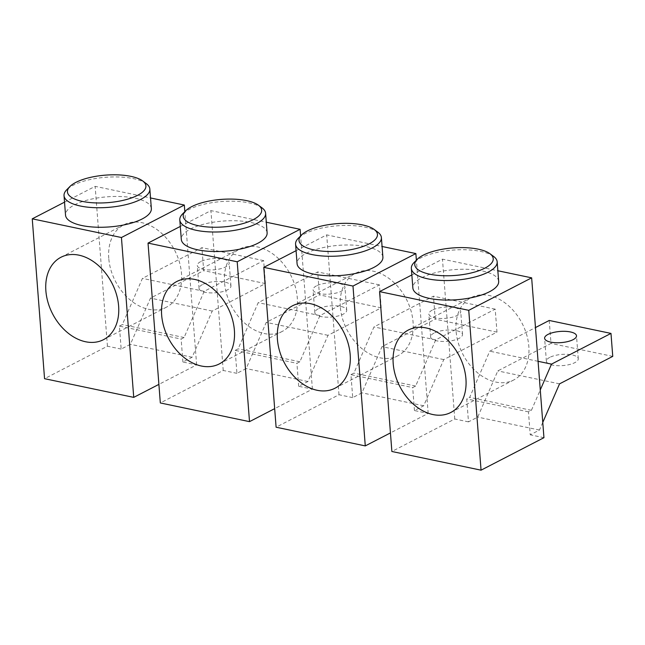 <?xml version="1.0" encoding="UTF-8"?>
<svg xmlns="http://www.w3.org/2000/svg" width="645" height="645" viewBox="0 0 645 645"><rect width="100%" height="100%" fill="white"/><g stroke="black" fill="none" stroke-linecap="round" stroke-linejoin="round"><path stroke-width="0.48" stroke-dasharray="3.23 2.42" d="M296.079 250.687L326.692 234.877L382.082 246.487M382.896 257.089A43.038 15.101 -4.4 0 0 353.468 245.108A43.038 15.101 -4.4 0 0 306.23 253.316A43.038 15.101 -4.4 0 0 297.079 263.692M414.453 410.551L412.687 387.581L415.646 386.057L435.722 339.867L495.207 309.14L496.972 332.111L443.768 359.588L423.692 405.778L414.453 410.551L428.175 413.421L390.443 432.916M432.247 310.14A15.988 5.612 -4.4 0 0 428.844 313.994A15.988 5.612 -4.4 0 0 439.777 318.445A15.988 5.612 -4.4 0 0 457.329 315.397A15.988 5.612 -4.4 0 0 460.732 311.543A15.988 5.612 -4.4 0 0 449.791 307.093A15.988 5.612 -4.4 0 0 432.247 310.14M434.012 333.102A15.988 5.612 -4.4 0 0 430.61 336.964A15.988 5.612 -4.4 0 0 441.543 341.415A15.988 5.612 -4.4 0 0 459.095 338.367A15.988 5.612 -4.4 0 0 462.497 334.505A15.988 5.612 -4.4 0 0 451.565 330.055A15.988 5.612 -4.4 0 0 434.012 333.102M350.945 374.64L353.895 373.116L373.979 326.918L433.464 296.2L435.23 319.17L382.025 346.647L361.942 392.837L352.71 397.61L350.945 374.64L412.687 387.581M423.692 405.778L361.942 392.837M352.71 397.61L338.988 394.732L276.1 427.216M443.768 359.588L382.025 346.647M496.972 332.111L435.23 319.17M495.207 309.14L433.464 296.2M435.722 339.867L373.979 326.918M415.646 386.057L353.895 373.116M428.175 413.421L416.38 260.185M338.988 394.732L326.692 234.877M340.318 306.883A46.367 33.411 62.7 0 1 355.411 273.303A46.367 33.411 62.7 0 1 391.878 280.728A46.367 33.411 62.7 0 1 413.066 322.129A46.367 33.411 62.7 0 1 397.973 355.701A46.367 33.411 62.7 0 1 361.506 348.284A46.367 33.411 62.7 0 1 340.318 306.883M377.833 232.168A43.038 15.101 -4.4 0 0 304.73 233.788A43.038 15.101 -4.4 0 0 298.272 238.287M411.857 274.955L442.462 259.145L497.851 270.755M498.666 281.357A43.038 15.101 -4.4 0 0 469.238 269.376A43.038 15.101 -4.4 0 0 422.007 277.584A43.038 15.101 -4.4 0 0 412.856 287.96M542.776 422.427L539.462 430.046L530.23 434.819L528.465 411.849L531.416 410.325L540.276 389.951M549.782 357.37A15.988 5.612 -4.4 0 0 546.388 361.224A15.988 5.612 -4.4 0 0 557.32 365.675A15.988 5.612 -4.4 0 0 574.872 362.627A15.988 5.612 -4.4 0 0 578.267 358.773A15.988 5.612 -4.4 0 0 567.334 354.323A15.988 5.612 -4.4 0 0 549.782 357.37M549.234 320.468L551.007 343.43L497.795 370.915L477.719 417.105L468.48 421.87L466.714 398.908L469.673 397.376L489.757 351.186L535.479 327.571M539.462 430.046L477.719 417.105M543.945 437.689L530.23 434.819M468.48 421.87L454.765 419L391.87 451.484M559.546 383.856L497.795 370.915M612.75 356.371L551.007 343.43M538.075 361.313L489.757 351.186M531.416 410.325L469.673 397.376M528.465 411.849L466.714 398.908M454.765 419L442.462 259.145M456.096 331.151A46.367 33.411 62.7 0 1 471.189 297.571A46.367 33.411 62.7 0 1 507.647 304.988A46.367 33.411 62.7 0 1 528.836 346.397A46.367 33.411 62.7 0 1 513.743 379.969A46.367 33.411 62.7 0 1 477.276 372.552A46.367 33.411 62.7 0 1 456.096 331.151M493.602 256.428A43.038 15.101 -4.4 0 0 420.5 258.056A43.038 15.101 -4.4 0 0 414.042 262.555M180.31 226.427L210.915 210.617L266.304 222.227M267.119 232.821A43.038 15.101 -4.4 0 0 237.691 220.84A43.038 15.101 -4.4 0 0 190.46 229.048A43.038 15.101 -4.4 0 0 181.31 239.424M298.683 386.282L296.918 363.312L299.869 361.789L319.952 315.599L379.437 284.872L381.203 307.842L327.999 335.319L307.915 381.517L298.683 386.282L312.398 389.161L274.665 408.648M316.469 285.872A15.988 5.612 -4.4 0 0 313.067 289.726A15.988 5.612 -4.4 0 0 324.008 294.176A15.988 5.612 -4.4 0 0 341.552 291.129A15.988 5.612 -4.4 0 0 344.954 287.275A15.988 5.612 -4.4 0 0 334.021 282.824A15.988 5.612 -4.4 0 0 316.469 285.872M318.235 308.842A15.988 5.612 -4.4 0 0 314.841 312.696A15.988 5.612 -4.4 0 0 325.773 317.147A15.988 5.612 -4.4 0 0 343.325 314.099A15.988 5.612 -4.4 0 0 346.72 310.245A15.988 5.612 -4.4 0 0 335.787 305.794A15.988 5.612 -4.4 0 0 318.235 308.842M235.167 350.372L238.126 348.848L258.21 302.658L317.687 271.932L319.46 294.902L266.248 322.379L246.172 368.569L236.933 373.342L235.167 350.372L296.918 363.312M307.915 381.517L246.172 368.569M236.933 373.342L223.218 370.464L160.323 402.948M327.999 335.319L266.248 322.379M381.203 307.842L319.46 294.902M379.437 284.872L317.687 271.932M319.952 315.599L258.21 302.658M299.869 361.789L238.126 348.848M312.398 389.161L300.61 235.917M223.218 370.464L210.915 210.617M224.549 282.615A46.367 33.411 62.7 0 1 239.642 249.043A46.367 33.411 62.7 0 1 276.1 256.46A46.367 33.411 62.7 0 1 297.289 297.861A46.367 33.411 62.7 0 1 282.196 331.441A46.367 33.411 62.7 0 1 245.729 324.016A46.367 33.411 62.7 0 1 224.549 282.615M262.055 207.9A43.038 15.101 -4.4 0 0 188.953 209.528A43.038 15.101 -4.4 0 0 182.495 214.019M64.532 202.159L95.146 186.349L150.535 197.959M151.349 208.561A43.038 15.101 -4.4 0 0 121.921 196.58A43.038 15.101 -4.4 0 0 74.683 204.779A43.038 15.101 -4.4 0 0 65.532 215.156M182.906 362.014L181.14 339.052L184.099 337.52L204.175 291.33L263.66 260.612L265.426 283.574L212.221 311.059L192.137 357.249L182.906 362.014L196.628 364.893L158.896 384.38M200.7 261.604A15.988 5.612 -4.4 0 0 197.297 265.466A15.988 5.612 -4.4 0 0 208.23 269.916A15.988 5.612 -4.4 0 0 225.782 266.861A15.988 5.612 -4.4 0 0 229.185 263.007A15.988 5.612 -4.4 0 0 218.244 258.556A15.988 5.612 -4.4 0 0 200.7 261.604M202.466 284.574A15.988 5.612 -4.4 0 0 199.063 288.428A15.988 5.612 -4.4 0 0 209.996 292.878A15.988 5.612 -4.4 0 0 227.548 289.831A15.988 5.612 -4.4 0 0 230.95 285.977A15.988 5.612 -4.4 0 0 220.018 281.526A15.988 5.612 -4.4 0 0 202.466 284.574M119.398 326.112L122.348 324.58L142.432 278.39L201.917 247.664L203.683 270.634L150.478 298.119L130.395 344.309L121.163 349.074L119.398 326.112L181.14 339.052M192.137 357.249L130.395 344.309M121.163 349.074L107.441 346.204L44.553 378.688M212.221 311.059L150.478 298.119M265.426 283.574L203.683 270.634M263.66 260.612L201.917 247.664M204.175 291.33L142.432 278.39M184.099 337.52L122.348 324.58M196.628 364.893L184.833 211.649M107.441 346.204L95.146 186.349M108.771 258.347A46.367 33.411 62.7 0 1 123.864 224.774A46.367 33.411 62.7 0 1 160.331 232.192A46.367 33.411 62.7 0 1 181.519 273.601A46.367 33.411 62.7 0 1 166.426 307.173A46.367 33.411 62.7 0 1 129.959 299.756A46.367 33.411 62.7 0 1 108.771 258.347M146.286 183.631A43.038 15.101 -4.4 0 0 73.183 185.26A43.038 15.101 -4.4 0 0 66.725 189.759M430.61 336.964L428.844 313.994M462.497 334.505L460.732 311.543M335.078 388.185L397.973 355.701M292.516 305.794L355.411 273.303M546.388 361.224L544.614 338.262M578.267 358.773L576.501 335.803M450.847 412.453L513.743 379.969M408.293 330.055L471.189 297.571M314.841 312.696L313.067 289.726M346.72 310.245L344.954 287.275M219.3 363.925L282.196 331.441M176.746 281.526L239.642 249.043M199.063 288.428L197.297 265.466M230.95 285.977L229.185 263.007M103.531 339.657L166.426 307.173M60.969 257.258L123.864 224.774"/><path stroke-width="0.97" d="M390.443 432.916L365.28 445.905L352.984 286.058L263.797 267.361L296.079 250.687M352.984 286.058L415.872 253.574L382.082 246.487M301.457 235.062L298.272 238.287A43.038 15.101 -4.4 0 0 295.579 244.165L297.079 263.692A43.038 15.101 -4.4 0 0 326.507 275.673A43.038 15.101 -4.4 0 0 373.745 267.465A43.038 15.101 -4.4 0 0 382.896 257.089L381.389 237.57A43.038 15.101 -4.4 0 0 377.833 232.168L374.197 229.467A39.345 13.803 -4.4 0 0 307.359 230.95A39.345 13.803 -4.4 0 0 301.457 235.062A39.345 13.803 -4.4 0 0 319.017 250.784A39.345 13.803 -4.4 0 0 369.085 243.891A39.345 13.803 -4.4 0 0 374.197 229.467M365.28 445.905L276.1 427.216L263.797 267.361M416.38 260.185L415.872 253.574M350.171 354.613A46.367 33.411 -117.3 0 0 328.982 313.212A46.367 33.411 -117.3 0 0 292.516 305.794A46.367 33.411 -117.3 0 0 277.423 339.367A46.367 33.411 -117.3 0 0 298.611 380.768A46.367 33.411 -117.3 0 0 335.078 388.185A46.367 33.411 -117.3 0 0 350.171 354.613M295.579 244.165A43.038 15.101 -4.4 0 0 325.007 256.146A43.038 15.101 -4.4 0 0 372.238 247.946A43.038 15.101 -4.4 0 0 381.389 237.57M468.754 310.326L531.649 277.842L543.945 437.689L481.057 470.173L468.754 310.326L379.574 291.629L411.857 274.955M531.649 277.842L497.851 270.755M417.226 259.33L414.042 262.555A43.038 15.101 -4.4 0 0 411.349 268.433L412.856 287.96A43.038 15.101 -4.4 0 0 442.285 299.941A43.038 15.101 -4.4 0 0 489.515 291.733A43.038 15.101 -4.4 0 0 498.666 281.357L497.166 261.83A43.038 15.101 -4.4 0 0 493.602 256.428L489.966 253.735A39.345 13.803 -4.4 0 0 423.136 255.218A39.345 13.803 -4.4 0 0 417.226 259.33A39.345 13.803 -4.4 0 0 434.786 275.052A39.345 13.803 -4.4 0 0 484.855 268.159A39.345 13.803 -4.4 0 0 489.966 253.735M540.276 389.951L551.499 364.127L610.984 333.409L612.75 356.371L559.546 383.856L542.776 422.427M548.016 334.4A15.988 5.612 -4.4 0 0 544.614 338.262A15.988 5.612 -4.4 0 0 555.555 342.713A15.988 5.612 -4.4 0 0 573.099 339.665A15.988 5.612 -4.4 0 0 576.501 335.803A15.988 5.612 -4.4 0 0 565.568 331.353A15.988 5.612 -4.4 0 0 548.016 334.4M535.479 327.571L549.234 320.468L610.984 333.409M481.057 470.173L391.87 451.484L379.574 291.629M551.499 364.127L538.075 361.313M465.94 378.881A46.367 33.411 -117.3 0 0 444.76 337.472A46.367 33.411 -117.3 0 0 408.293 330.055A46.367 33.411 -117.3 0 0 393.2 363.635A46.367 33.411 -117.3 0 0 414.388 405.036A46.367 33.411 -117.3 0 0 450.847 412.453A46.367 33.411 -117.3 0 0 465.94 378.881M411.349 268.433A43.038 15.101 -4.4 0 0 440.785 280.414A43.038 15.101 -4.4 0 0 488.015 272.206A43.038 15.101 -4.4 0 0 497.166 261.83M274.665 408.648L249.51 421.645L237.207 261.789L148.028 243.1L180.31 226.427M237.207 261.789L300.102 229.306L266.304 222.227M185.679 210.794L182.495 214.019A43.038 15.101 -4.4 0 0 179.802 219.905L181.31 239.424A43.038 15.101 -4.4 0 0 210.738 251.405A43.038 15.101 -4.4 0 0 257.968 243.197A43.038 15.101 -4.4 0 0 267.119 232.821L265.619 213.302A43.038 15.101 -4.4 0 0 262.055 207.9L258.419 205.199A39.345 13.803 -4.4 0 0 191.589 206.69A39.345 13.803 -4.4 0 0 185.679 210.794A39.345 13.803 -4.4 0 0 203.24 226.524A39.345 13.803 -4.4 0 0 253.308 219.622A39.345 13.803 -4.4 0 0 258.419 205.199M249.51 421.645L160.323 402.948L148.028 243.1M300.61 235.917L300.102 229.306M234.393 330.345A46.367 33.411 -117.3 0 0 213.205 288.944A46.367 33.411 -117.3 0 0 176.746 281.526A46.367 33.411 -117.3 0 0 161.653 315.099A46.367 33.411 -117.3 0 0 182.841 356.5A46.367 33.411 -117.3 0 0 219.3 363.925A46.367 33.411 -117.3 0 0 234.393 330.345M179.802 219.905A43.038 15.101 -4.4 0 0 209.238 231.886A43.038 15.101 -4.4 0 0 256.468 223.678A43.038 15.101 -4.4 0 0 265.619 213.302M158.896 384.38L133.733 397.376L121.437 237.521L32.25 218.832L64.532 202.159M121.437 237.521L184.325 205.037L150.535 197.959M69.91 186.534L66.725 189.759A43.038 15.101 -4.4 0 0 64.032 195.637L65.532 215.156A43.038 15.101 -4.4 0 0 94.96 227.137A43.038 15.101 -4.4 0 0 142.198 218.937A43.038 15.101 -4.4 0 0 151.349 208.561L149.842 189.033A43.038 15.101 -4.4 0 0 146.286 183.631L142.65 180.931A39.345 13.803 -4.4 0 0 75.812 182.422A39.345 13.803 -4.4 0 0 69.91 186.534A39.345 13.803 -4.4 0 0 87.47 202.256A39.345 13.803 -4.4 0 0 137.538 195.362A39.345 13.803 -4.4 0 0 142.65 180.931M133.733 397.376L44.553 378.688L32.25 218.832M184.833 211.649L184.325 205.037M118.624 306.085A46.367 33.411 -117.3 0 0 97.435 264.676A46.367 33.411 -117.3 0 0 60.969 257.258A46.367 33.411 -117.3 0 0 45.876 290.831A46.367 33.411 -117.3 0 0 67.064 332.24A46.367 33.411 -117.3 0 0 103.531 339.657A46.367 33.411 -117.3 0 0 118.624 306.085M64.032 195.637A43.038 15.101 -4.4 0 0 93.461 207.617A43.038 15.101 -4.4 0 0 140.691 199.41A43.038 15.101 -4.4 0 0 149.842 189.033"/></g></svg>

